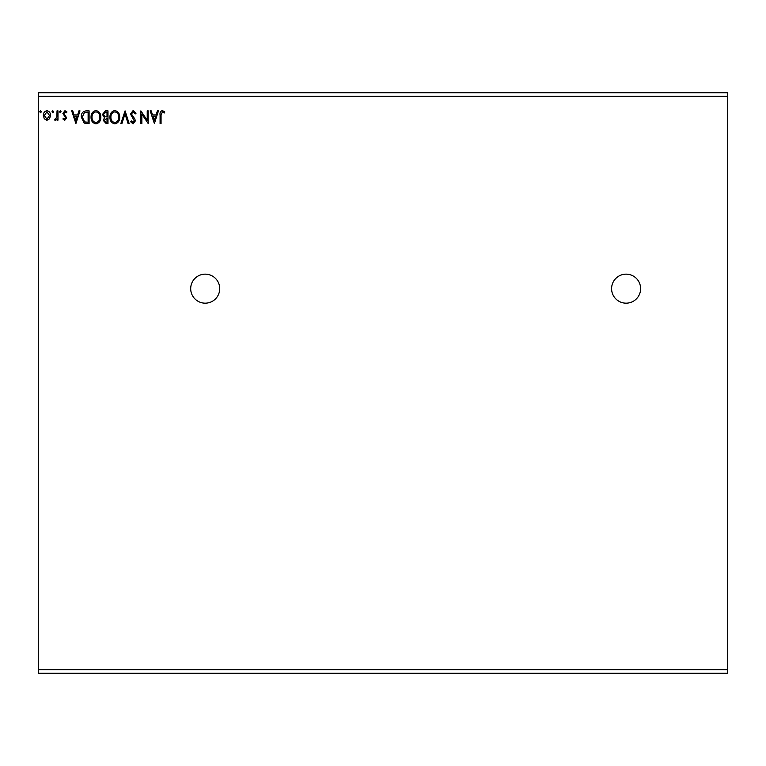 <?xml version="1.0" encoding="UTF-8"?>
<svg xmlns="http://www.w3.org/2000/svg" width="766" height="766" viewBox="0 0 766 766"><rect width="100%" height="100%" fill="white"/><g stroke="black" fill="none" stroke-linecap="round" stroke-linejoin="round"><path stroke-width="1.15" d="M626.1 274.151A14.516 14.516 0 0 0 611.594 288.658A14.516 14.516 0 0 0 626.1 303.173A14.516 14.516 0 0 0 640.615 288.658A14.516 14.516 0 0 0 626.1 274.151M205.211 274.151A14.516 14.516 0 0 0 190.696 288.658A14.516 14.516 0 0 0 205.211 303.173A14.516 14.516 0 0 0 219.718 288.658A14.516 14.516 0 0 0 205.211 274.151M154.387 123.565L150.155 110.869L151.218 110.869L152.52 114.938L156.092 114.938L157.394 110.869L158.457 110.869L154.387 123.565M133.131 110.543L135.984 113.32L135.199 113.962L133.207 111.846L131.426 114L134.835 118.998L135.333 120.932L133.064 123.891L130.613 121.746L131.379 120.961L133.083 122.589L134.356 120.98L130.45 113.981L133.131 110.543M119.707 117.16C119.783 120.789 118.175 123.029 114.881 123.891C111.52 123.115 109.873 120.884 109.94 117.227C109.873 113.598 111.501 111.367 114.804 110.543C118.117 111.338 119.755 113.55 119.707 117.16M100.825 117.16C100.892 120.789 99.283 123.029 95.999 123.891C92.638 123.115 90.991 120.884 91.049 117.227C90.991 113.598 92.609 111.367 95.922 110.543C99.235 111.338 100.863 113.55 100.825 117.16M75.911 123.565L71.678 110.869L72.741 110.869L74.043 114.938L77.615 114.938L78.917 110.869L79.98 110.869L75.911 123.565M61.098 111.759L60.284 112.822L59.47 111.759L60.284 110.706L61.098 111.759M53.601 111.759L52.787 112.822L51.973 111.759L52.787 110.706L53.601 111.759M41.393 111.759L40.579 112.822L39.765 111.759L40.579 110.706L41.393 111.759M38.3 96.353L38.3 92.724L727.7 92.724L727.7 96.353L38.3 96.353L38.3 673.276L727.7 673.276L727.7 669.647L38.3 669.647M727.7 96.353L727.7 669.647M49.56 118.778L46.927 120.31L44.294 118.787L43.346 115.484C43.327 112.851 44.514 111.261 46.927 110.706C49.34 111.252 50.537 112.851 50.508 115.484L49.56 118.778M57.996 110.869L57.996 120.147L57.019 120.147L57.019 118.787L55.324 120.31L54.578 119.994L55.047 119.008L56.876 117.169L57.019 110.869L57.996 110.869M64.765 120.31L62.889 118.989L63.454 118.194L64.708 119.17L65.656 117.926L62.889 113.387L64.947 110.706L66.958 111.96L66.393 112.822L65.053 111.846L63.865 113.339L66.632 117.878L64.765 120.31M86.146 110.869L89.095 110.869L89.095 123.565L84.155 123.106L81.282 117.054C81.139 113.397 82.757 111.329 86.146 110.869M107.987 110.869L107.987 123.565L106.187 123.565L103.266 120.425L104.454 117.715L102.453 114.469L105.449 110.869L107.987 110.869M125.078 110.869L129.148 123.565L128.085 123.565L125.002 113.933L121.909 123.565L120.846 123.565L125.078 110.869M147.225 110.869L148.202 110.869L148.202 123.565L141.854 114.096L141.854 123.565L140.877 123.565L140.877 110.869L147.225 120.319L147.225 110.869M161.061 115.12L161.061 123.565L160.084 123.565L160.084 114.996C159.692 112.688 160.467 111.204 162.411 110.543L164.805 112.008L164.307 112.985L162.421 111.846L161.061 115.12M44.323 115.474L46.927 119.17L49.531 115.474L46.927 111.846L44.323 115.474M74.465 116.241L75.834 120.501L77.194 116.241L74.465 116.241M88.119 122.263L88.119 112.171L84.461 112.497L82.259 117.064L84.672 121.909L88.119 122.263M92.025 117.227C91.977 120.128 93.289 121.918 95.951 122.589C98.603 121.89 99.906 120.08 99.848 117.169C99.886 114.278 98.594 112.506 95.951 111.846C93.27 112.506 91.968 114.297 92.025 117.227M105.995 122.263L107.01 122.263L107.01 118.194L104.243 120.396L105.995 122.263M106.512 116.892L107.01 116.892L107.01 112.171L105.89 112.171L103.429 114.469L104.961 116.738L106.512 116.892M110.917 117.227C110.869 120.128 112.171 121.918 114.843 122.589C117.495 121.89 118.787 120.08 118.73 117.169C118.778 114.278 117.476 112.506 114.843 111.846C112.162 112.506 110.85 114.297 110.917 117.227M152.941 116.241L154.311 120.501L155.67 116.241L152.941 116.241"/></g></svg>
